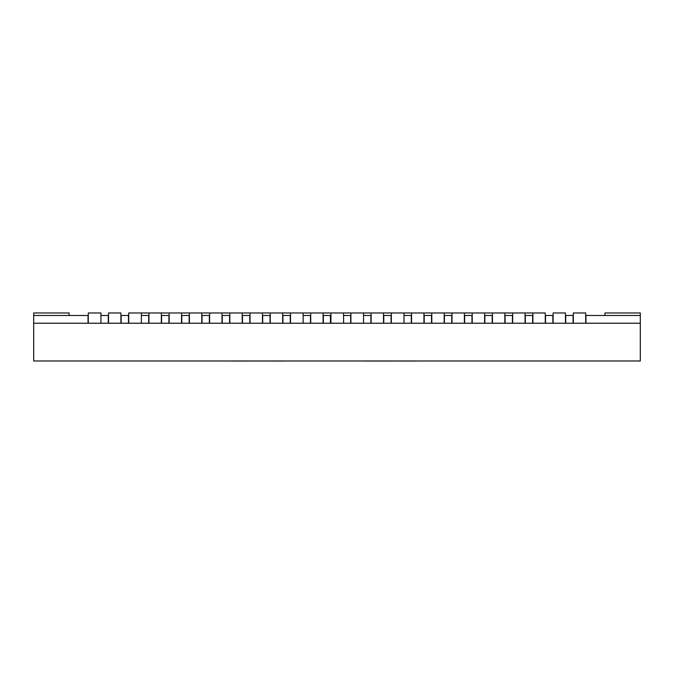 <?xml version="1.0" encoding="UTF-8"?>
<svg xmlns="http://www.w3.org/2000/svg" width="674" height="674" viewBox="0 0 674 674"><rect width="100%" height="100%" fill="white"/><g stroke="black" fill="none" stroke-linecap="round" stroke-linejoin="round"><path stroke-width="1.01" d="M350.649 315.491L350.649 323.225L330.934 323.225L330.934 312.963L343.572 312.963L343.572 323.225L343.572 315.491L350.901 315.491M350.901 323.225L363.539 323.225L363.539 312.963L350.901 312.963L350.901 323.225M201.779 323.225L189.394 323.225L189.394 312.963L201.779 312.963L201.779 323.225M88.041 315.491L88.041 323.225L33.7 323.225L33.7 315.491L88.294 315.491M108.261 315.491L108.261 323.225L100.931 323.225L100.931 315.491L108.514 315.491M120.899 315.491L128.734 315.491M148.701 315.491L148.701 323.225L141.372 323.225L141.372 315.491L148.954 315.491M161.339 315.491L169.174 315.491M181.559 315.491L189.394 315.491M201.779 315.491L209.614 315.491M221.999 315.491L229.834 315.491M242.219 315.491L250.054 315.491M262.439 315.491L270.274 315.491M282.659 315.491L290.494 315.491M310.461 315.491L310.461 323.225L303.132 323.225L303.132 315.491L310.714 315.491M323.099 315.491L330.934 315.491M370.868 315.491L370.868 323.225L363.539 323.225L363.539 315.491L371.121 315.491M383.506 315.491L391.341 315.491M411.308 315.491L411.308 323.225L403.979 323.225L403.979 315.491L411.561 315.491M423.946 315.491L431.781 315.491M444.166 315.491L452.001 315.491M464.386 315.491L472.221 315.491M484.606 315.491L492.441 315.491M504.826 315.491L512.661 315.491M525.046 315.491L532.881 315.491M545.266 315.491L553.101 315.491M565.486 315.491L573.321 315.491M585.706 315.491L640.3 315.491L640.3 323.225L585.959 323.225L585.959 315.491M565.739 315.491L565.739 323.225L573.069 323.225L573.069 315.491M545.519 315.491L545.519 323.225L552.849 323.225L552.849 315.491M525.299 315.491L525.299 323.225L532.629 323.225L532.629 315.491M505.079 315.491L505.079 323.225L512.409 323.225L512.409 315.491M484.859 315.491L484.859 323.225L492.189 323.225L492.189 315.491M464.639 315.491L464.639 323.225L471.969 323.225L471.969 315.491M444.419 315.491L444.419 323.225L451.749 323.225L451.749 315.491M424.199 315.491L424.199 323.225L431.529 323.225L431.529 315.491M383.759 315.491L383.759 323.225L391.089 323.225L391.089 315.491M323.352 315.491L323.352 323.225L330.428 323.225L330.428 315.491M282.912 315.491L282.912 323.225L290.241 323.225L290.241 315.491M262.692 315.491L262.692 323.225L270.021 323.225L270.021 315.491M242.472 315.491L242.472 323.225L249.801 323.225L249.801 315.491M222.252 315.491L222.252 323.225L229.581 323.225L229.581 315.491M202.032 315.491L202.032 323.225L209.361 323.225L209.361 315.491M181.812 315.491L181.812 323.225L189.141 323.225L189.141 315.491M161.592 315.491L161.592 323.225L168.921 323.225L168.921 315.491M121.152 315.491L121.152 323.225L128.481 323.225L128.481 315.491M141.372 323.225L128.734 323.225L128.734 312.963L141.372 312.963L141.372 323.225M565.486 323.225L553.101 323.225L553.101 312.963L565.486 312.963L565.486 323.225M181.559 323.225L169.174 323.225L169.174 312.963L181.559 312.963L181.559 323.225M492.441 312.963L492.441 323.225L504.826 323.225L504.826 312.963L423.946 312.963L423.946 323.225L411.561 323.225L411.561 312.963L371.121 312.963L371.121 323.225L383.506 323.225L383.506 312.963M423.946 312.963L411.561 312.963M532.881 312.963L545.266 312.963L545.266 323.225L532.881 323.225L532.881 312.963L512.661 312.963L512.661 323.225L525.046 323.225L525.046 312.963M303.132 323.225L290.494 323.225L290.494 312.963L303.132 312.963L303.132 323.225M323.099 323.225L310.714 323.225L310.714 312.963L323.099 312.963L323.099 323.225M512.661 312.963L504.826 312.963M371.121 312.963L363.539 312.963M350.901 312.963L343.572 312.963M330.934 312.963L323.099 312.963M310.714 312.963L303.132 312.963M290.494 312.963L282.659 312.963L282.659 323.225L270.274 323.225L270.274 312.963L262.439 312.963L262.439 323.225L250.054 323.225L250.054 312.963L242.219 312.963L242.219 323.225L229.834 323.225L229.834 312.963L221.999 312.963L221.999 323.225L209.614 323.225L209.614 312.963L201.779 312.963M189.394 312.963L181.559 312.963M169.174 312.963L161.339 312.963L161.339 323.225L148.954 323.225L148.954 312.963L141.372 312.963M484.606 312.963L484.606 323.225L472.221 323.225L472.221 312.963M69.085 315.491L69.085 312.963L33.7 312.963L33.7 315.491M391.341 312.963L391.341 323.225L403.979 323.225L403.979 312.963M148.954 312.963L161.339 312.963M604.915 315.491L604.915 312.963L640.3 312.963L640.3 315.491M270.274 312.963L282.659 312.963M100.931 323.225L88.294 323.225L88.294 312.963L100.931 312.963L100.931 323.225M209.614 312.963L221.999 312.963M79.953 360.986L110.62 360.986M640.3 323.225L33.7 323.225L33.7 360.986L640.3 360.986L640.3 323.225M230.971 361.037L285.414 360.986M391.063 360.986L391.771 360.986M391.864 360.986L392.344 360.986M416.321 360.986L417.619 361.037L416.321 360.986M365.771 360.986L416.321 361.037M256.263 360.986L282.819 361.037M391.063 361.037L392.184 361.037M365.771 361.037L392.993 361.037M387.921 361.037L370.953 361.037M250.054 312.963L262.439 312.963M120.899 323.225L108.514 323.225L108.514 312.963L120.899 312.963L120.899 323.225M464.386 312.963L464.386 323.225L452.001 323.225L452.001 312.963M229.834 312.963L242.219 312.963M444.166 312.963L444.166 323.225L431.781 323.225L431.781 312.963M585.706 323.225L573.321 323.225L573.321 312.963L585.706 312.963L585.706 323.225"/></g></svg>
